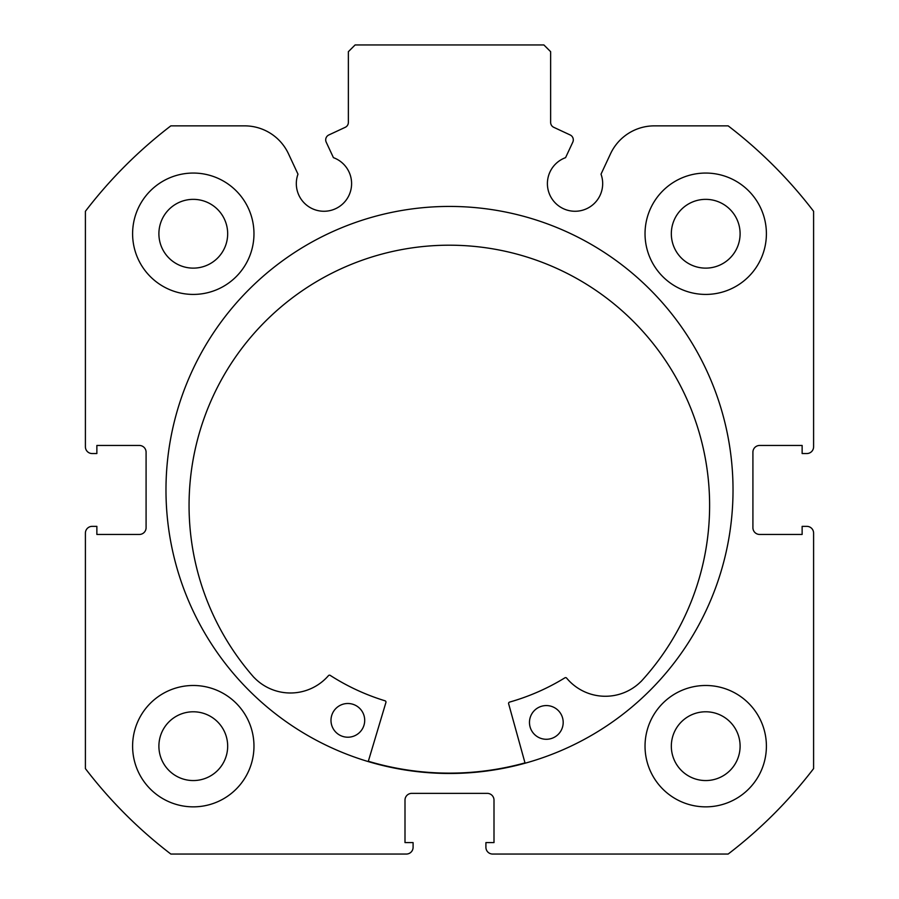 <?xml version="1.0" encoding="UTF-8"?>
<svg xmlns="http://www.w3.org/2000/svg" width="899" height="899" viewBox="0 0 899 899"><rect width="100%" height="100%" fill="white"/><g stroke="black" fill="none" stroke-linecap="round" stroke-linejoin="round"><path stroke-width="1.35" d="M525.083 763.217L508.632 703.748A1.349 1.349 0 0 1 509.564 702.097A220.48 220.48 0 0 0 564.898 677.824A1.349 1.349 0 0 1 566.64 678.116A50.366 50.366 0 0 0 640.953 681.532L640.998 681.566A260.272 260.272 0 0 0 452.051 245.213A260.272 260.272 0 0 0 254.046 677.531L254.091 677.498A50.366 50.366 0 0 0 328.472 675.632A1.349 1.349 0 0 1 330.214 675.385A220.48 220.48 0 0 0 385.019 700.793A1.349 1.349 0 0 1 385.918 702.467L368.242 761.577M563.19 722.605A16.856 16.856 0 0 1 546.154 739.281A16.856 16.856 0 0 1 529.477 722.257A16.856 16.856 0 0 1 546.502 705.569A16.856 16.856 0 0 1 563.19 722.605M364.702 720.537A16.856 16.856 0 0 1 347.666 737.214A16.856 16.856 0 0 1 330.989 720.178A16.856 16.856 0 0 1 348.025 703.501A16.856 16.856 0 0 1 364.702 720.537M524.994 762.891A283.185 283.185 0 0 1 368.332 761.262M325.696 139.862A5.394 5.394 0 0 0 326.202 142.143L333.428 157.651A27.644 27.644 0 0 1 323.966 211.265A27.644 27.644 0 0 1 297.985 174.17L288.478 153.785A48.366 48.366 0 0 0 244.64 125.86L170.844 125.86A458.49 458.49 0 0 0 85.405 211.299L85.405 446.803A6.742 6.742 0 0 0 92.148 453.546L96.867 453.546L96.867 445.454L139.345 445.454A6.742 6.742 0 0 1 146.088 452.197L146.088 527.713A6.742 6.742 0 0 1 139.345 534.456L96.867 534.456L96.867 526.365L92.148 526.365A6.742 6.742 0 0 0 85.405 533.107L85.405 768.611A458.49 458.49 0 0 0 170.844 854.05L406.348 854.05A6.742 6.742 0 0 0 413.091 847.308L413.091 842.588L405 842.588L405 800.11A6.742 6.742 0 0 1 411.742 793.368L487.258 793.368A6.742 6.742 0 0 1 494.001 800.11L494.001 842.588L485.909 842.588L485.909 847.308A6.742 6.742 0 0 0 492.652 854.05L728.156 854.05A458.49 458.49 0 0 0 813.595 768.611L813.595 533.107A6.742 6.742 0 0 0 806.852 526.365L802.133 526.365L802.133 534.456L759.655 534.456A6.742 6.742 0 0 1 752.913 527.713L752.913 452.197A6.742 6.742 0 0 1 759.655 445.454L802.133 445.454L802.133 453.546L806.852 453.546A6.742 6.742 0 0 0 813.595 446.803L813.595 211.299A458.49 458.49 0 0 0 728.156 125.86L654.36 125.86A48.366 48.366 0 0 0 610.522 153.785L601.015 174.17A27.644 27.644 0 0 1 575.034 211.265A27.644 27.644 0 0 1 565.572 157.651L572.798 142.143A5.394 5.394 0 0 0 570.191 134.974L553.75 127.31A5.394 5.394 0 0 1 550.638 122.421L550.638 51.693L543.895 44.95L355.105 44.95L348.363 51.693L348.363 122.421A5.394 5.394 0 0 1 345.25 127.31L328.809 134.974A5.394 5.394 0 0 0 325.696 139.862M733.022 489.955A283.522 283.522 0 0 0 449.5 206.433A283.522 283.522 0 0 0 165.978 489.955A283.522 283.522 0 0 0 449.5 773.477A283.522 283.522 0 0 0 733.022 489.955M645.033 746.17A60.683 60.683 0 0 0 705.715 806.852A60.683 60.683 0 0 0 766.398 746.17A60.683 60.683 0 0 0 705.715 685.488A60.683 60.683 0 0 0 645.033 746.17M132.602 746.17A60.683 60.683 0 0 0 193.285 806.852A60.683 60.683 0 0 0 253.968 746.17A60.683 60.683 0 0 0 193.285 685.488A60.683 60.683 0 0 0 132.602 746.17M645.033 233.74A60.683 60.683 0 0 0 705.715 294.423A60.683 60.683 0 0 0 766.398 233.74A60.683 60.683 0 0 0 705.715 173.058A60.683 60.683 0 0 0 645.033 233.74M132.602 233.74A60.683 60.683 0 0 0 193.285 294.423A60.683 60.683 0 0 0 253.968 233.74A60.683 60.683 0 0 0 193.285 173.058A60.683 60.683 0 0 0 132.602 233.74M227.672 233.74A34.387 34.387 0 0 1 193.285 268.127A34.387 34.387 0 0 1 158.898 233.74A34.387 34.387 0 0 1 193.285 199.353A34.387 34.387 0 0 1 227.672 233.74M740.102 233.74A34.387 34.387 0 0 1 705.715 268.127A34.387 34.387 0 0 1 671.328 233.74A34.387 34.387 0 0 1 705.715 199.353A34.387 34.387 0 0 1 740.102 233.74M227.672 746.17A34.387 34.387 0 0 1 193.285 780.557A34.387 34.387 0 0 1 158.898 746.17A34.387 34.387 0 0 1 193.285 711.783A34.387 34.387 0 0 1 227.672 746.17M740.102 746.17A34.387 34.387 0 0 1 705.715 780.557A34.387 34.387 0 0 1 671.328 746.17A34.387 34.387 0 0 1 705.715 711.783A34.387 34.387 0 0 1 740.102 746.17"/></g></svg>
